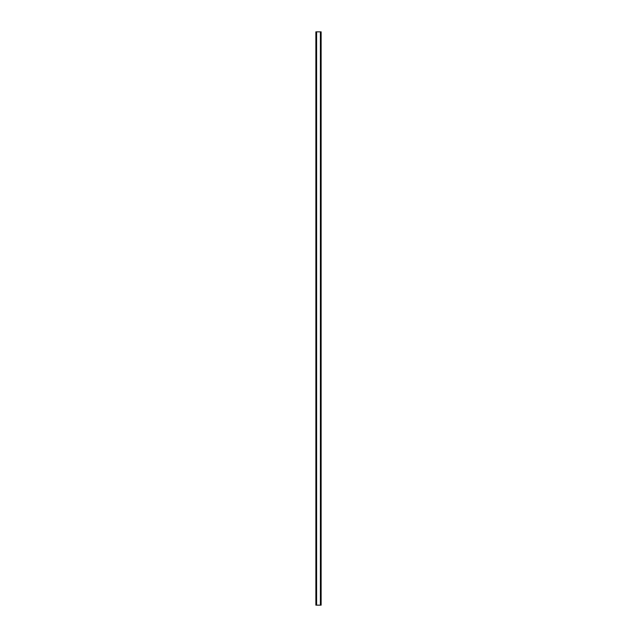 <?xml version="1.0" encoding="UTF-8"?>
<svg xmlns="http://www.w3.org/2000/svg" width="637" height="637" viewBox="0 0 637 637"><rect width="100%" height="100%" fill="white"/><g stroke="black" fill="none" stroke-linecap="round" stroke-linejoin="round"><path stroke-width="0.96" d="M321.096 31.85L315.872 31.85L315.872 605.15L321.128 605.15L321.128 31.85L321.096 605.15M320.562 605.15L320.562 31.85L320.578 605.15M316.422 605.15L316.422 31.85L316.438 605.15M315.944 31.85L315.944 605.15M316 31.85L316 605.15M316.605 31.85L316.605 605.15M320.395 31.85L320.395 605.15M321 31.85L321 605.15M321.056 31.85L321.056 605.15M315.904 31.85L315.904 605.15"/></g></svg>
